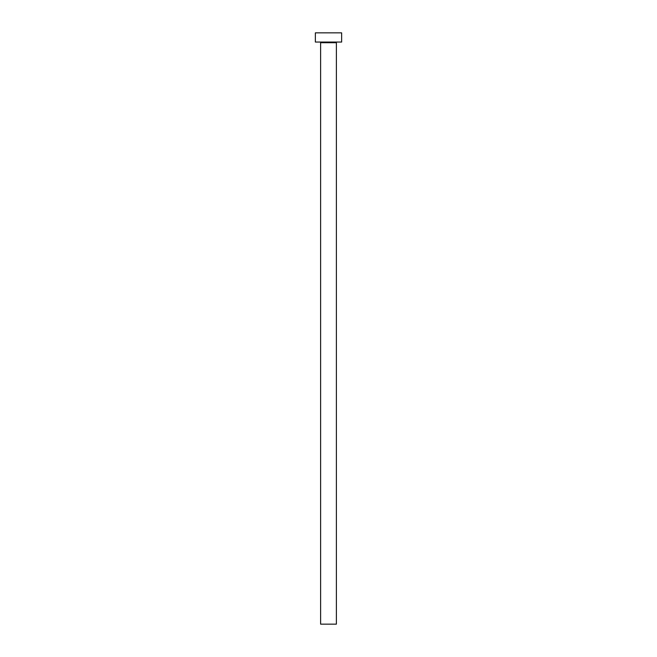 <?xml version="1.0" encoding="UTF-8"?>
<svg xmlns="http://www.w3.org/2000/svg" width="657" height="657" viewBox="0 0 657 657"><rect width="100%" height="100%" fill="white"/><g stroke="black" fill="none" stroke-linecap="round" stroke-linejoin="round"><path stroke-width="0.99" d="M336.384 42.705A0.657 0.657 0 0 1 337.041 42.048A0.657 0.657 0 0 0 336.384 42.705L320.616 42.705L320.616 624.15L336.384 624.15L336.384 42.705L336.384 624.15L320.616 624.15L320.616 42.705A0.657 0.657 0 0 0 319.959 42.048A0.657 0.657 0 0 1 320.616 42.705L336.384 42.705M315.36 32.85L315.36 42.048L341.64 42.048L341.64 32.85L315.36 32.85L315.36 42.048L341.64 42.048L341.64 32.85L315.36 32.85"/></g></svg>
